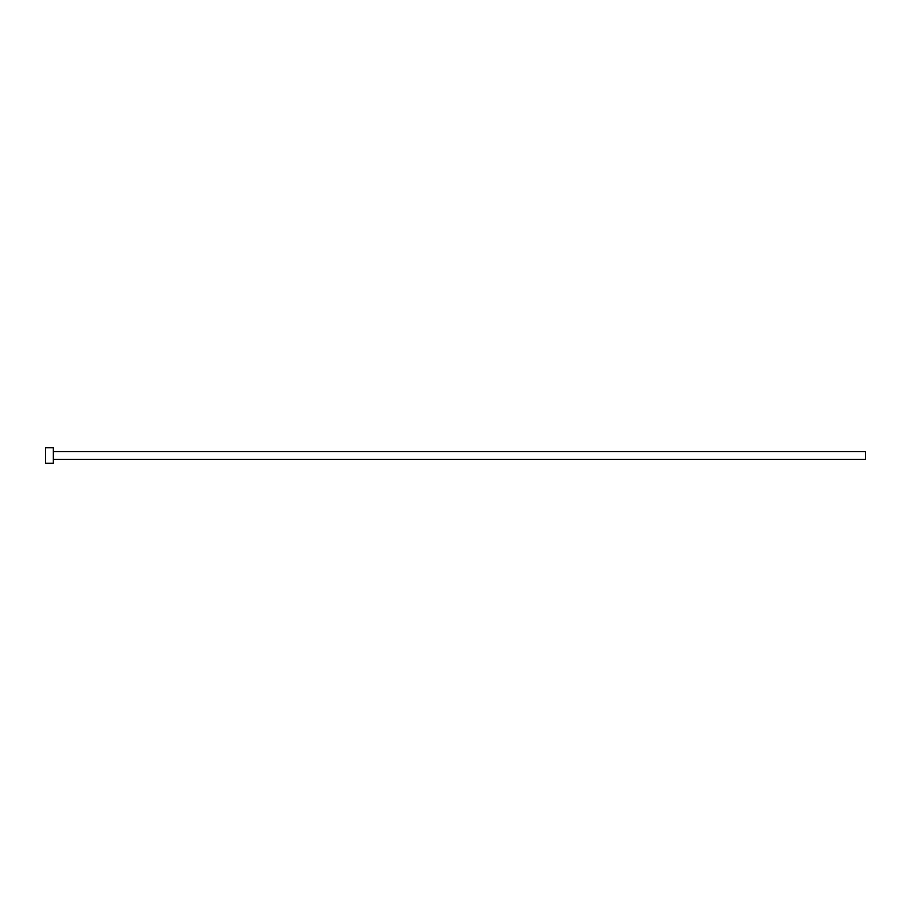 <?xml version="1.0" encoding="UTF-8"?>
<svg xmlns="http://www.w3.org/2000/svg" width="911" height="911" viewBox="0 0 911 911"><rect width="100%" height="100%" fill="white"/><g stroke="black" fill="none" stroke-linecap="round" stroke-linejoin="round"><path stroke-width="1.37" d="M53.362 451.594L865.45 451.594L865.45 459.406L53.362 459.406M53.362 455.5L53.362 463.312L45.55 463.312L45.55 447.688L53.362 447.688L53.362 455.5"/></g></svg>
